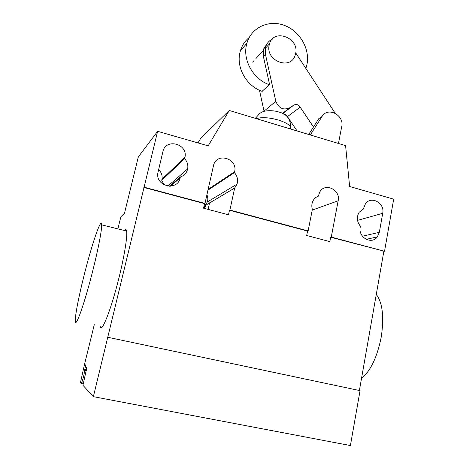 <?xml version="1.0" encoding="UTF-8"?>
<svg xmlns="http://www.w3.org/2000/svg" width="469" height="469" viewBox="0 0 469 469"><rect width="100%" height="100%" fill="white"/><g stroke="black" fill="none" stroke-linecap="round" stroke-linejoin="round"><path stroke-width="0.7" d="M269.218 44.977C265.143 60.542 290.235 70.643 295.06 55.588L295.605 53.7C299.668 37.966 273.949 27.982 269.54 43.781L269.218 44.977M309.569 134.738L310.671 134.345L322.086 116.441C327.954 106.217 344.973 115.573 341.625 127.064L338.46 143.467M322.086 116.441L318.861 118.557L308.702 134.474M305.876 68.445L306.931 64.628C310.232 49.052 299.849 31.007 284.261 25.338C268.725 19.464 251.278 27.536 246.917 43.166L246.495 44.819C242.62 60.519 253.547 79.472 269.446 84.742M262.224 91.385C246.741 86.302 236.13 67.905 239.923 52.628L240.333 51.021C241.957 45.505 244.918 40.996 249.215 37.497M267.447 43.201L263.672 48.911L263.379 56.397L269.593 84.608L262.042 91.32M259.474 90.277L264.047 111.135L275.813 101.339L265.425 54.234L265.718 46.689C266.879 43.236 269.054 40.739 272.237 39.191M283.499 114.031C285.222 114.149 286.536 115.005 287.433 116.611L300.195 107.167C298.454 104.511 296.297 103.842 293.723 105.15L289.959 107.671C283.54 110.549 278.826 108.439 275.813 101.339M282.678 113.592L293.723 105.15M282.408 113.457L289.959 107.671M295.74 52.956L335.188 113.24M313.48 126.988L300.195 107.167M287.433 116.611L297.076 130.962M84.186 274.94C91.783 244.496 101.327 216.408 101.638 224.827C101.99 229.329 98.502 247.913 93.097 269.429C84.772 303.003 75.175 329.953 75.321 320.62C75.093 315.174 78.991 295.464 84.186 274.94M100.126 325.955C100.976 335.411 111.511 308.93 119.501 275.602C124.713 254.251 127.556 235.678 126.566 231.053C126.214 229.241 125.458 229.054 124.308 230.49M376.279 294.409C382.546 302.716 384.205 316.845 381.274 336.783C377.334 356.815 370.733 370.762 361.476 378.618M363.739 207.984L365.345 204.033C370.791 195.239 385.067 202.948 382.716 213.313L379.333 232.313L377.316 236.898C371.571 245.082 357.888 237.302 360.239 227.096L360.397 226.216C356.833 221.708 356.417 217.071 359.143 212.305L363.581 208.857L363.739 207.984M184.639 158.68C187.307 161.67 188.309 165.076 187.653 168.904C186.703 172.92 184.276 175.611 180.377 176.971L180.16 177.898C177.681 191.37 155.491 186.627 157.848 172.985L162.907 151.598C165.68 137.839 188.128 143.813 184.95 157.326L184.639 158.68L161.723 180.325L161.993 179.152C162.573 175.441 161.43 172.287 158.575 169.69M180.377 176.971L169.555 186.234M164.238 184.938L161.723 180.325M117.883 228.884L120.879 216.731L124.478 213.254L138.332 156.881L157.619 131.32L144.089 187.19L204.965 203.417L213.524 165.422C216.549 151.938 238.1 158.528 234.617 171.73L234.418 172.639C237.378 176.057 238.252 179.879 237.038 184.106L234.688 188.022L229.88 210.059L229.464 210.264L228.473 214.79L203.564 208.195L204.59 203.64L204.965 203.417M197.965 142.91L200.843 138.126L229.265 110.467L208.177 145.847L157.619 131.32M94.281 324.695L84.408 364.765L80.463 382.651L81.207 383.46L83.101 383.824M308.127 230.912L312.36 209.379C311.439 206.29 311.686 203.382 313.099 200.662C314.324 198.475 316.077 196.98 318.357 196.177L319.624 192.261C324.618 182.113 340.822 189.675 338.155 200.802L331.261 237.079L330.663 237.226L329.824 241.617L306.703 235.497L307.57 231.076L308.127 230.912L229.88 210.059M317.478 196.529L318.357 196.177M204.003 206.266L234.688 188.022M206.911 194.77C207.966 197.156 208.101 199.56 207.316 201.981L204.894 205.739M207.949 190.156L234.418 172.639M208.113 209.403L209.584 202.831M204.689 208.494L205.803 205.205M307.57 231.076L229.464 210.264M144.089 187.19L93.366 396.657L82.925 385.278L86.777 367.931L85.493 366.84L85.903 364.378L84.567 370.264C84.842 371.384 82.925 379.784 81.893 381.93L81.207 383.46M204.59 203.64L143.836 187.453M331.261 237.079L384.527 251.273L393.679 199.155L349.639 186.498L345.589 145.625L229.265 110.467M384.527 251.273L330.663 237.226M107.559 337.217L360.045 390.648L107.747 337.264M383.841 251.396L359.389 390.501M360.045 390.648L350.402 445.55L93.366 396.657M263.379 56.397L265.425 54.234M382.716 213.313L357.525 220.383M379.333 232.313L362.42 236.212M184.856 157.76L161.911 179.527M180.16 177.898L170.405 186.205M312.219 210.112L338.155 200.802M203.822 207.069L205.621 206.014M208.13 189.359L234.617 171.73M83.464 382.235L81.893 381.93M86.337 370.551L84.555 370.199L86.337 370.539M86.56 369.566L84.719 369.197M256.414 118.669C261.643 116.974 269.036 117.443 278.592 120.076C287.567 123.083 291.536 126.05 290.499 128.975M252.615 62.107L254.069 60.536M255.957 58.49L263.25 50.588M265.296 48.377L269.54 43.781M240.333 51.021L246.917 43.166M263.672 48.911L265.718 46.689M101.638 224.827L126.566 231.053M377.316 236.898L366.148 239.348M184.95 157.326L161.993 179.152M187.653 168.904L167.82 186.105M207.316 201.981L237.038 184.106M203.628 207.925L205.375 206.911M84.567 370.264L86.319 370.616M255.365 118.352L259.896 113.264L262.564 111.868C264.622 110.725 272.337 109.887 278.674 111.98C286.647 113.815 290.663 118.991 290.727 127.509"/></g></svg>
